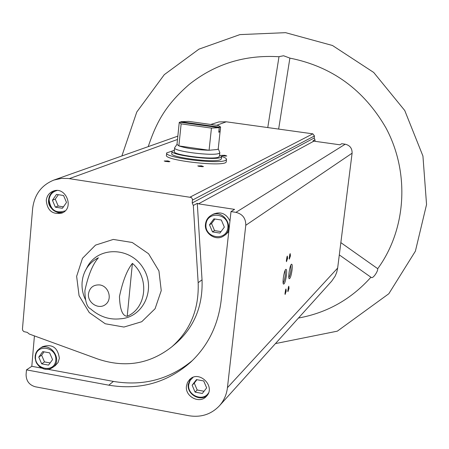 <?xml version="1.0" encoding="UTF-8"?>
<svg xmlns="http://www.w3.org/2000/svg" width="449" height="449" viewBox="0 0 449 449"><rect width="100%" height="100%" fill="white"/><g stroke="black" fill="none" stroke-linecap="round" stroke-linejoin="round"><path stroke-width="0.67" d="M221.671 156.42C225.078 157.554 226.683 158.587 226.492 159.502L226.245 161.735C226.403 167.471 163.066 160.478 166.472 155.135L166.669 153.154M53.902 180.06L61.485 178.393L68.214 178.483L191.33 197.481L192.481 199.182L192.228 202.959L193.317 205.468L198.161 282.69C199.137 309.002 190.37 330.369 171.855 346.796C149.843 364.072 125.187 368.158 97.893 359.054L29.247 334.022L27.26 332.372L23.859 331.62L22.714 330.38L22.456 329.005L32.62 208.678C34.332 194.664 41.426 185.123 53.902 180.06L177.843 136.131M34.421 335.908L31.806 366.305L26.48 369.875L26.087 374.517C26.154 380.909 29.224 385.001 35.297 386.774L188.894 415.723C201.012 417.665 211.176 414.376 219.376 405.851C223.905 400.744 226.593 394.688 227.441 387.683L245.777 225.286C245.872 218.377 242.595 214.066 235.944 212.349L230.999 211.586L234.603 209.38L198.469 203.84L313.862 141.149L339.944 144.803L341.723 143.714L345.23 144.202C349.934 145.347 352.224 148.344 352.1 153.193L337.648 268.075L336.772 272.161L335.218 276.017L331.716 281.119L219.376 405.851M193.317 205.468L197.274 203.33L198.469 203.84M192.228 202.959L314.21 137.983L314.962 139.734L313.004 140.79L313.862 141.149M315.041 141.312L314.962 139.734M314.21 137.983L314.457 135.946L312.846 133.841L226.279 121.802L219 121.909L210.749 124.468M186.458 386.084L187.463 382.52L189.601 379.568C199.16 369.499 216.323 386.78 206.31 396.422C199.569 404.246 184.814 396.529 186.458 386.084M26.48 369.875L108.793 385.18C139.92 390.366 167.213 382.7 190.662 362.186C207.898 345.932 218.057 325.435 221.133 300.695L230.999 211.586M46.275 200.484C46.831 195.96 49.098 192.857 53.072 191.173C65.773 185.791 74.843 208.263 61.923 213.056C52.527 214.813 47.313 210.62 46.275 200.484M289.886 58.095L283.566 55.76L279.009 56.641L267.767 127.572M289.835 58.112C331.805 66.452 363.836 89.699 385.916 127.847C410.1 172.865 406.261 229.613 377.721 268.698L377.676 268.867C378.271 270.82 372.967 279.194 371.171 277.398L339.304 254.909M88.464 293.876C89.688 287.5 93.499 284.526 99.891 284.941C108.832 286.243 112.598 299.298 105.543 304.489C98.752 310.006 87.42 302.946 88.464 293.876M85.316 299.404C82.689 293.753 81.628 287.899 82.145 281.837L82.751 277.942C84.962 268.698 90.176 261.975 98.393 257.771C92.657 264.354 88.156 275.332 84.878 290.711C85.052 301.228 86.954 307.279 90.58 308.867C99.616 316.764 109.59 320.07 120.512 318.779C143.371 317.51 156.488 288.853 143.248 268.182C130.648 247.118 99.15 246.086 87.824 265.982L84.934 271.482M127.207 316.253C146.576 308.177 149.697 277.903 132.404 263.378L127.207 316.253C122.51 316.135 119.928 309.574 119.451 296.576C122.706 281.141 127.028 270.074 132.404 263.378M292.046 270.079C292.467 265.92 292.271 263.973 291.44 264.242C289.869 265.095 287.888 277.779 289.178 278.717C290.228 278.722 291.182 275.843 292.046 270.079M286.445 275.282C286.872 271.056 286.658 269.08 285.8 269.366C284.166 270.253 282.146 283.128 283.487 284.105C284.576 284.116 285.564 281.175 286.445 275.282M290.424 255.874L290.183 253.601L289.324 259.168L290.424 255.874M286.215 291.126L285.985 288.937L285.104 294.477L286.215 291.126M289.021 288.381L288.797 286.204L287.927 291.693L289.021 288.381M287.59 258.36L287.343 256.07L286.473 261.683L287.59 258.36M224.781 155.303L226.801 155.971L221.363 155.354L224.781 155.303M167.926 160.916L169.941 161.623L164.194 161.006L167.926 160.916M201.421 165.838L203.515 166.568L197.74 165.928L201.421 165.838M198.537 166.276L202.69 166.719M164.996 161.354L169.11 161.78M222.193 155.696L225.937 156.106M286.322 261.015L287.012 256.643M287.781 291.014L288.471 286.776M284.958 293.798L285.654 289.51M289.173 258.495L289.858 254.173M283.134 282.977C284.021 281.843 284.739 279.295 285.289 275.316L285.182 270.276M288.842 277.589C289.689 276.461 290.38 273.969 290.913 270.107L290.834 265.157M59.363 358.285C57.786 347.47 52.151 343.614 42.447 346.729L39.647 348.547C50.417 340.875 63.606 360.536 52.443 367.63L49.311 369.061L45.809 369.319L44.041 368.988L40.702 367.467L37.924 364.947L36.01 361.698L35.162 358.066L35.174 356.231L36.554 351.808L39.647 348.547L37.256 350.748L35.931 353.021L35.207 355.608L35.117 358.122L35.965 361.748L36.796 363.443L39.175 366.362L40.651 367.507L43.996 369.016L47.549 369.364L49.289 369.078L50.933 368.494L55.182 365.722L58.061 362.528L59.363 358.285M229.961 220.936C226.1 213.398 220.442 211.182 212.978 214.291L210.946 215.492C223.013 207.646 236.062 228.423 223.759 235.882C216.104 241.5 204.059 233.665 205.524 224.051C206.012 220.302 207.82 217.451 210.946 215.492C207.808 217.456 205.996 220.319 205.502 224.079C203.84 233.306 216.036 241.652 223.759 235.882L225.718 234.574L228.794 231.488M31.806 366.305L41.751 368.146M48.043 369.314L113.412 381.414C143.231 386.404 169.627 379.383 192.599 360.351M197.274 203.33L202.039 279.817C202.999 305.881 194.299 327.052 175.941 343.339L171.855 346.796M224.348 227.132L221.34 220.01L213.904 218.854L209.487 224.809L212.489 231.909L219.909 233.076L224.348 227.132M190.561 378.748L188.266 384.338C186.739 394.138 199.917 401.945 207.129 395.451C199.957 401.917 186.767 394.082 188.288 384.299L190.567 378.743M203.706 380.943L196.449 379.618L192.15 385.214L195.091 392.123L202.336 393.459L206.652 387.869L203.706 380.943M52.55 359.615L49.643 352.858L42.745 351.601L38.771 357.09L41.678 363.836L48.559 365.104L52.55 359.615M63.085 212.472C54.245 213.23 49.457 208.914 48.728 199.536C49.177 195.579 51.04 192.666 54.318 190.797M63.55 195.5L56.49 194.406L52.415 200.243L55.373 207.163L62.417 208.274L66.514 202.448L63.55 195.5M214.919 219.011L211.558 223.535L214.543 230.601L220.998 231.617M214.543 230.601L212.489 231.909M211.558 223.535L209.487 224.809M196.903 379.702L194.271 383.126L197.195 390.001L204.037 391.259M197.195 390.001L195.091 392.123M194.271 383.126L192.15 385.214M58.353 194.698L55.255 199.132L58.202 206.018L63.427 206.843M58.202 206.018L55.373 207.163M55.255 199.132L52.415 200.243M44.058 351.836L41.622 355.204L44.513 361.911L50.131 362.944M44.513 361.911L41.678 363.836M41.622 355.204L38.771 357.09M226.492 159.502L225.566 160.327C218.596 164.598 163.335 157.599 166.697 152.901L172.034 151.133M220.386 127.275L180.812 121.73L188.681 121.382L218.461 125.546L220.594 127.016L219.898 131.787L218.803 131.63M179.544 122.139L219.23 127.701L211.445 128.105L181.149 123.851L179.246 122.454L179.544 122.139M180.812 121.73L180.756 122.308M181.149 123.851L178.876 145.908L176.996 144.37L179.23 122.599M219.23 127.701L218.742 132.225L219.898 131.787M211.445 128.105L209.077 150.258C196.404 149.82 186.341 148.366 178.876 145.908L209.077 150.258L217.557 149.478L218.236 148.776M202.084 125.299L202.976 124.833M198.099 124.154L198.913 124.884L201.753 125.254M219.724 152.284L219.808 152.733L219.084 153.345C213.69 156.437 172.186 151.19 174.65 147.743L177.001 144.337M219.426 156.258L218.68 157.049C213.286 160.203 171.804 154.95 174.274 151.436L174.633 147.929M219.578 154.86L221.666 156.679L220.874 157.369C214.987 160.849 169.273 155.057 172.012 151.201L174.414 150.05M221.441 158.738L220.633 159.614C214.74 163.133 169.043 157.341 171.782 153.435L171.989 151.403M235.944 212.349L345.23 144.202M76.639 276.337L82.493 258.298L95.542 245.109L113.294 239.429L132.242 242.488L148.563 253.741L158.935 270.943L161.247 290.598L155.079 308.732L141.738 321.72L123.946 327.052L105.24 323.763L89.256 312.571L79.063 295.678L76.639 276.337M227.441 387.683L337.648 268.075M245.777 225.286L352.1 153.193M192.537 200.069L314.457 135.946M190.241 197.049L312.846 133.841M69.337 178.635L177.501 139.465M216.643 125.293L226.279 121.802M108.793 385.18L113.412 381.414M198.161 282.69L202.039 279.817M205.99 224.259C207.365 210.16 229.523 213.561 227.868 227.682C226.391 241.798 204.351 238.284 205.99 224.259M208.493 392.954C203.083 402.147 187.037 395.311 188.737 384.585L190.101 380.471L193.042 377.373M35.527 356.5C36.543 343.277 57.085 346.987 55.811 360.216C54.711 373.445 34.27 369.639 35.527 356.5M65.228 210.811C55.884 213.836 50.507 210.143 49.093 199.721C49.783 194.776 52.432 191.712 57.034 190.533M278.992 56.742C244.986 54.655 215.049 63.893 189.175 84.457C165.125 105.42 156.286 122.757 148.221 146.627M370.93 277.229C351.241 299.247 327.08 312.852 298.462 318.044M121.875 155.966L136.771 112.031L164.289 74.657L198.963 49.143L239.906 34.607L285.598 32.67L332.468 45.489L373.691 72.446L404.745 110.51L422.936 156.044L426.55 204.536L415.392 251.171L388.823 293.741L337.311 331.166L275.456 343.586M278.644 129.088L289.88 58.117M340.847 242.634L377.721 268.698M54.312 190.803C51.012 192.683 49.132 195.601 48.683 199.569C46.836 208.97 60.155 215.194 63.079 212.478M220.594 127.016L218.225 148.922M218.242 148.748L219.819 152.508M219.808 152.733L219.409 156.42M221.666 156.679L221.419 158.918"/></g></svg>
